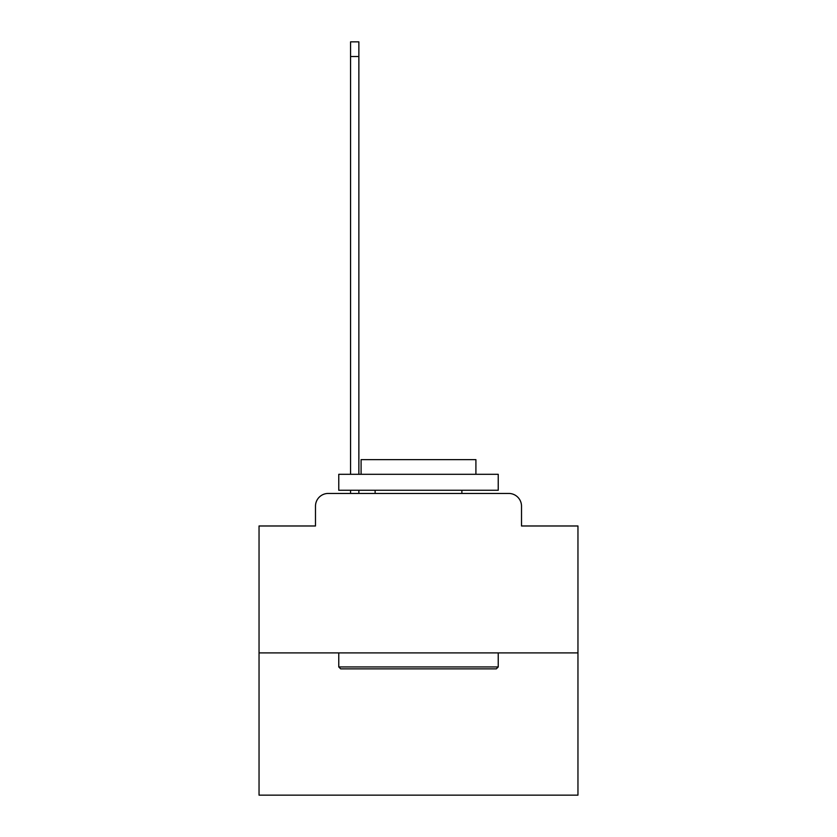 <?xml version="1.0" encoding="UTF-8"?>
<svg xmlns="http://www.w3.org/2000/svg" width="837" height="837" viewBox="0 0 837 837"><rect width="100%" height="100%" fill="white"/><g stroke="black" fill="none" stroke-linecap="round" stroke-linejoin="round"><path stroke-width="1.26" d="M315.486 506.207L315.486 525.981L315.486 506.207A12.754 12.754 0 0 1 328.24 493.443L350.567 493.443L350.567 490.262M577.959 652.912L259.041 652.912L259.041 795.15L577.959 795.15L577.959 525.981L521.514 525.981L521.514 506.207A12.754 12.754 0 0 0 508.76 493.443L328.24 493.443M259.041 652.912L259.041 525.981L315.486 525.981M358.864 490.262L358.864 493.443L368.751 493.443M468.249 493.443L508.76 493.443M521.514 525.981L521.514 506.207M496.32 668.857L340.68 668.857L338.765 666.943L498.235 666.943L496.32 668.857M338.765 474.307L498.235 474.307L498.235 490.262L338.765 490.262L338.765 474.307M475.908 474.307L475.908 459.639L361.092 459.639L361.092 474.307M338.765 652.912L338.765 666.943M498.235 652.912L498.235 666.943M375.122 490.262L375.122 493.443M461.878 490.262L461.878 493.443M350.567 474.307L350.567 41.85L358.864 41.85L358.864 474.307M350.567 56.518L358.864 56.518"/></g></svg>
